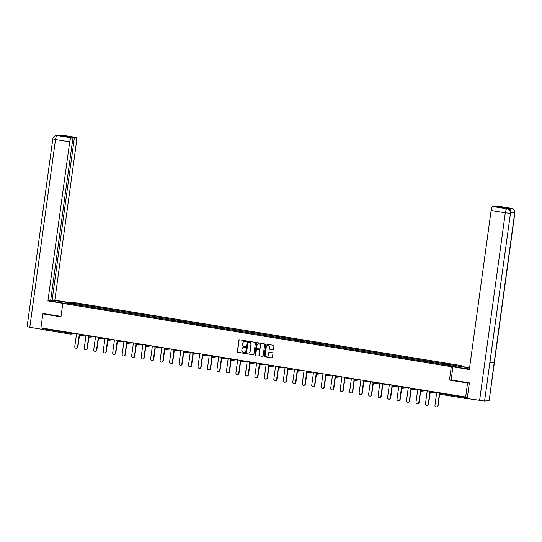 <?xml version="1.0" encoding="UTF-8"?>
<svg xmlns="http://www.w3.org/2000/svg" width="542" height="542" viewBox="0 0 542 542"><rect width="100%" height="100%" fill="white"/><g stroke="black" fill="none" stroke-linecap="round" stroke-linejoin="round"><path stroke-width="0.81" d="M246.244 341.331A0.447 0.42 -95.9 0 0 245.892 340.823L239.55 339.793A0.637 0.603 -95.9 0 0 238.873 340.322L237.328 351.602A0.637 0.603 -95.9 0 0 237.836 352.327L244.171 353.357A0.447 0.42 -95.9 0 0 244.652 352.991A0.447 0.42 -95.9 0 0 244.293 352.483L243.473 352.347A2.032 1.924 -95.9 0 1 241.84 350.03L241.969 349.089A2.032 1.924 -95.9 0 1 244.151 347.395L244.97 347.53A0.447 0.42 -95.9 0 0 245.451 347.158A0.447 0.42 -95.9 0 0 245.092 346.65L244.273 346.521A2.032 1.924 -95.9 0 1 242.64 344.204L242.769 343.262A2.032 1.924 -95.9 0 1 244.95 341.568L245.77 341.697A0.447 0.42 -95.9 0 0 246.244 341.331M272.85 349.732A0.637 0.603 -95.9 0 0 273.534 349.204L273.967 346.033A0.637 0.603 -95.9 0 0 273.459 345.308L266.42 344.163A0.637 0.603 -95.9 0 0 265.736 344.698L264.191 355.979A0.637 0.603 -95.9 0 0 264.706 356.704L271.738 357.849A0.637 0.603 -95.9 0 0 272.423 357.32L272.944 353.492A0.637 0.603 -95.9 0 0 272.436 352.767L269.421 352.28A0.637 0.603 -95.9 0 0 268.744 352.808L268.48 354.705A1.701 1.612 -95.9 0 1 267.064 356.135A1.701 1.612 -95.9 0 1 265.289 354.183L266.312 346.758A1.701 1.612 -95.9 0 1 267.728 345.329A1.701 1.612 -95.9 0 1 269.503 347.28L269.333 348.52A0.637 0.603 -95.9 0 0 269.841 349.238L273.053 349.712A0.637 0.603 -95.9 0 0 273.107 349.719M449.453 380.084L467.563 383.031L465.646 397.022L40.941 327.863L42.859 313.872L60.961 316.826L62.797 303.412L451.29 366.677L449.453 380.084L451.14 379.908M255.417 343.018A0.637 0.603 -95.9 0 0 254.909 342.293L247.87 341.148A0.637 0.603 -95.9 0 0 247.193 341.677L245.648 352.957A0.637 0.603 -95.9 0 0 246.156 353.682L253.195 354.827A0.637 0.603 -95.9 0 0 253.873 354.299L255.417 343.018M257.145 342.652L264.184 343.804A0.637 0.603 -95.9 0 1 264.692 344.522L263.148 355.809A0.637 0.603 -95.9 0 1 262.463 356.338L259.455 355.85A0.637 0.603 -95.9 0 1 258.947 355.125L259.571 350.545A0.637 0.603 -95.9 0 0 259.062 349.82L257.064 349.495A0.637 0.603 -95.9 0 0 256.38 350.03L255.729 354.793A0.447 0.42 -95.9 0 1 255.357 355.166A0.447 0.42 -95.9 0 1 254.896 354.658L256.468 343.188A0.637 0.603 -95.9 0 1 257.145 342.652M461.344 366.372L461.445 365.626L451.29 366.677M461.445 365.626L72.953 302.368L62.797 303.412M441.019 364.136L441.154 363.187L440.7 364.088M441.154 363.187L456.737 365.742L453.207 366.107L67.506 303.296L71.036 302.937L80.914 304.543L80.521 305.437M80.839 305.485L80.914 304.543M80.975 304.536L90.392 306.088L89.999 306.975M90.324 307.029L90.392 306.088M90.453 306.081L99.87 307.626L99.477 308.52M99.803 308.574L99.87 307.626M99.931 307.626L109.349 309.17L108.956 310.065M109.281 310.119L109.349 309.17M109.409 309.164L118.827 310.715L118.434 311.609M118.759 311.664L118.827 310.715M118.888 310.708L128.305 312.26L127.912 313.154M128.237 313.201L128.305 312.26M128.366 312.253L137.783 313.804L137.39 314.692M137.715 314.746L137.783 313.804M137.844 313.798L147.261 315.349L146.868 316.237M147.194 316.291L147.261 315.349M147.322 315.342L156.74 316.887L156.347 317.781M156.672 317.836L156.74 316.887M156.801 316.88L166.218 318.432L165.825 319.326M166.15 319.38L166.218 318.432M166.279 318.425L175.696 319.976L175.303 320.871M175.628 320.918L175.696 319.976M175.757 319.97L185.174 321.521L184.781 322.409M185.107 322.463L185.174 321.521M185.235 321.514L194.653 323.066L194.26 323.953M194.585 324.008L194.653 323.066M194.713 323.059L204.131 324.604L203.738 325.498M204.063 325.552L204.131 324.604M204.192 324.604L213.609 326.148L213.216 327.043M213.541 327.097L213.609 326.148M213.67 326.142L223.087 327.693L222.694 328.587M223.019 328.642L223.087 327.693M223.148 327.686L232.565 329.238L232.172 330.132M232.498 330.18L232.565 329.238M232.626 329.231L242.044 330.783L241.651 331.67M241.976 331.724L242.044 330.783M242.105 330.776L251.522 332.327L251.129 333.215M251.454 333.269L251.522 332.327M251.583 332.321L261 333.865L260.607 334.76M260.932 334.814L261 333.865M261.061 333.858L270.478 335.41L270.085 336.304M270.411 336.358L270.478 335.41M270.539 335.403L279.957 336.955L279.564 337.849M279.889 337.896L279.957 336.955M280.018 336.948L289.435 338.499L289.042 339.387M289.367 339.441L289.435 338.499M289.496 338.493L298.913 340.044L298.52 340.932M298.845 340.986L298.913 340.044M298.974 340.037L308.391 341.582L307.998 342.476M308.323 342.53L308.391 341.582M308.452 341.582L317.869 343.127L317.476 344.021M317.802 344.075L317.869 343.127M317.93 343.12L327.348 344.671L326.955 345.566M327.28 345.62L327.348 344.671M327.409 344.665L336.826 346.216L336.433 347.11M336.758 347.158L336.826 346.216M336.887 346.209L346.304 347.761L345.911 348.648M346.236 348.702L346.304 347.761M346.365 347.754L355.782 349.305L355.389 350.193M355.715 350.247L355.782 349.305M355.843 349.299L365.261 350.843L364.868 351.738M365.193 351.792L365.261 350.843M365.322 350.837L374.739 352.388L374.346 353.282M374.671 353.337L374.739 352.388M374.8 352.381L384.217 353.933L383.824 354.827M384.149 354.874L384.217 353.933M384.278 353.926L393.695 355.477L393.309 356.365M393.627 356.419L393.695 355.477M393.756 355.471L403.18 357.022L402.787 357.91M403.106 357.964L403.18 357.022M403.241 357.015L412.658 358.56L412.266 359.454M412.584 359.509L412.658 358.56M412.719 358.56L422.137 360.105L421.744 360.999M422.062 361.053L422.137 360.105M422.198 360.098L431.615 361.649L431.222 362.544M431.54 362.591L431.615 361.649M431.676 361.643L441.093 363.194M437.387 362.591L437.001 363.465M427.909 361.047L427.523 361.921M418.431 359.502L418.045 360.383M408.946 357.957L408.56 358.838M399.468 356.419L399.081 357.293M389.989 354.874L389.603 355.748M380.511 353.33L380.125 354.204M371.033 351.785L370.647 352.666M361.555 350.24L361.168 351.121M352.076 348.696L351.69 349.576M342.598 347.158L342.212 348.032M333.12 345.613L332.734 346.487M323.642 344.068L323.256 344.942M314.164 342.524L313.777 343.404M304.685 340.979L304.299 341.86M295.207 339.441L294.821 340.315M285.729 337.896L285.343 338.77M276.251 336.352L275.864 337.226M266.772 334.807L266.386 335.688M257.294 333.262L256.908 334.143M247.816 331.718L247.43 332.598M238.338 330.18L237.952 331.054M228.859 328.635L228.473 329.509M219.381 327.09L218.995 327.964M209.903 325.546L209.517 326.426M200.425 324.001L200.039 324.882M190.947 322.463L190.56 323.337M181.468 320.918L181.082 321.792M171.99 319.373L171.604 320.247M162.512 317.829L162.126 318.71M153.034 316.284L152.648 317.165M143.555 314.739L143.169 315.62M134.077 313.201L133.691 314.075M124.599 311.657L124.213 312.531M115.121 310.112L114.735 310.986M105.643 308.567L105.256 309.448M96.164 307.023L95.778 307.903M86.686 305.485L86.3 306.359M42.771 328.161L42.696 328.682L70.223 333.167L70.297 332.639M70.345 334.089L42.845 329.611L42.696 328.682M71.036 302.937L71.463 303.94M44.478 313.71L42.859 313.872M467.563 383.031L469.182 382.869M465.646 397.022L467.461 396.832M467.414 398.573L468.227 398.702M446.865 364.136L446.479 365.01M245.77 341.697L245.153 341.548A2.032 1.924 -95.9 0 0 244.571 341.541M243.771 347.375A2.032 1.924 -95.9 0 1 244.354 347.375L244.97 347.53M239.503 339.787A0.637 0.603 -95.9 0 0 239.076 340.301L237.532 351.582A0.637 0.603 -95.9 0 0 238.04 352.307L244.374 353.337A0.447 0.42 -95.9 0 0 244.381 353.337L244.171 353.357M247.823 341.142A0.637 0.603 -95.9 0 0 247.396 341.656L245.851 352.937A0.637 0.603 -95.9 0 0 246.359 353.662L253.399 354.807A0.637 0.603 -95.9 0 0 253.446 354.814M248.507 342.104A0.447 0.42 -95.9 0 1 248.609 342.11L248.405 342.131A0.447 0.42 -95.9 0 0 247.931 342.503L246.576 352.402A0.447 0.42 -95.9 0 0 246.928 352.91L247.796 353.052A2.032 1.924 -95.9 0 0 249.977 351.358L250.905 344.59A2.032 1.924 -95.9 0 0 249.273 342.273L248.405 342.131A0.447 0.42 -95.9 0 1 248.507 342.104L248.304 342.124M248.378 353.052A2.032 1.924 -95.9 0 0 250.18 351.338L249.977 351.358M248.609 342.11L249.476 342.253A2.032 1.924 -95.9 0 1 251.109 344.563L250.18 351.338M257.016 349.495A0.637 0.603 -95.9 0 1 257.267 349.475L259.266 349.8A0.637 0.603 -95.9 0 1 259.774 350.525L259.151 355.105A0.637 0.603 -95.9 0 0 259.659 355.823L262.667 356.318A0.637 0.603 -95.9 0 0 262.721 356.324M257.098 342.652A0.637 0.603 -95.9 0 0 256.664 343.167L255.099 354.637A0.447 0.42 -95.9 0 0 255.458 355.146M260.221 345.803A1.701 1.612 -95.9 0 0 258.453 343.852A1.701 1.612 -95.9 0 0 257.03 345.281L256.671 347.896A0.637 0.603 -95.9 0 0 257.186 348.621L259.178 348.946A0.637 0.603 -95.9 0 0 259.862 348.418L260.424 345.776A1.701 1.612 -95.9 0 0 258.554 343.845M259.435 348.933A0.637 0.603 -95.9 0 0 260.065 348.398L259.862 348.418M260.424 345.776L260.065 348.398M267.829 345.322A1.701 1.612 -95.9 0 1 269.706 347.259L269.53 348.492A0.637 0.603 -95.9 0 0 270.045 349.217L273.053 349.712M267.165 356.121A1.701 1.612 -95.9 0 0 268.683 354.685L268.48 354.705M269.374 352.273A0.637 0.603 -95.9 0 0 268.947 352.788L268.683 354.685M266.373 344.156A0.637 0.603 -95.9 0 0 265.939 344.671L264.394 355.958A0.637 0.603 -95.9 0 0 264.909 356.683L271.942 357.828A0.637 0.603 -95.9 0 0 271.989 357.835M77.581 347.009L77.885 346.982A1.484 1.409 84.1 0 1 76.639 348.228L76.341 348.262A1.484 1.409 -95.9 0 0 77.581 347.009L79.2 335.213M76.551 333.662L74.789 346.555A1.484 1.409 -95.9 0 0 76.341 348.262M77.885 346.982L79.464 335.484M87.059 348.553L87.364 348.52A1.484 1.409 84.1 0 1 86.124 349.773L85.819 349.807A1.484 1.409 -95.9 0 0 87.059 348.553L88.678 336.758M86.036 335.2L84.267 348.099A1.484 1.409 -95.9 0 0 85.819 349.807M87.364 348.52L88.942 337.029M96.537 350.098L96.842 350.064A1.484 1.409 84.1 0 1 95.602 351.318L95.297 351.351A1.484 1.409 -95.9 0 0 96.537 350.098L98.156 338.303M95.514 336.745L93.746 349.644A1.484 1.409 -95.9 0 0 95.297 351.351M96.842 350.064L98.42 338.567M106.015 351.643L106.32 351.609A1.484 1.409 84.1 0 1 105.08 352.862L104.775 352.889A1.484 1.409 -95.9 0 0 106.015 351.643L107.634 339.848M104.992 338.289L103.224 351.182A1.484 1.409 -95.9 0 0 104.775 352.889M106.32 351.609L107.899 340.112M115.493 353.181L115.798 353.154A1.484 1.409 84.1 0 1 114.558 354.407L114.254 354.434A1.484 1.409 -95.9 0 0 115.493 353.181L117.113 341.392M114.47 339.834L112.702 352.727A1.484 1.409 -95.9 0 0 114.254 354.434M115.798 353.154L117.377 341.656M124.972 354.725L125.277 354.698A1.484 1.409 84.1 0 1 124.037 355.945L123.732 355.979A1.484 1.409 -95.9 0 0 124.972 354.725L126.591 342.93M123.949 341.379L122.18 354.272A1.484 1.409 -95.9 0 0 123.732 355.979M125.277 354.698L126.855 343.201M61.266 302.748L61.429 301.555A7.276 0.569 7.8 0 0 51.937 300.803A7.276 0.569 7.8 0 0 56.856 302.029L64.362 303.249M61.429 301.555L68.929 302.782M70.101 302.66L54.817 300.173L52.086 300.451L74.389 137.614L75.907 137.458L61.612 135.134L57.195 135.588L71.442 137.919A3.882 1.186 99.2 0 0 69.694 141.875L55.508 139.565L29.79 327.307L42.154 329.326L42.323 328.086M50.697 300.227L52.086 300.451M66.503 136.713L66.558 136.333L65.115 136.482L72.953 137.763L50.643 300.6L47.913 300.885L69.694 141.875M63.197 303.371L47.913 300.885M54.817 300.173L76.598 141.164A3.882 1.186 99.2 0 0 76.002 137.458A3.882 1.186 99.2 0 0 75.907 137.458M29.79 327.307L27.1 326.643L52.818 138.894L55.508 139.565A3.882 1.186 -80.8 0 1 57.249 135.608M42.682 329.272L42.154 329.326M72.953 137.763L71.442 137.919M66.558 136.333L74.389 137.614M44.295 313.73L61.022 316.399M61.226 135.412L61.666 135.148M59.085 135.635L61.598 135.134M52.818 138.894C53.197 137.018 54.322 135.906 56.205 135.568L57.195 135.588M507.326 208.894L507.915 209.029C508.64 209.93 509.676 208.27 510.483 213.223L484.575 401.033L467.224 398.539L469.365 382.896L451.14 379.928L452.936 366.839L462.726 368.12A7.276 0.569 7.8 0 0 469.413 368.939M469.535 368.052A7.276 0.569 7.8 0 0 467.299 367.652L458.668 366.243L459.833 366.121L469.582 367.713M452.936 366.839L469.338 369.508L491.12 210.499A3.882 1.186 -80.8 0 1 492.861 206.543L502.21 207.661L503.653 207.511L495.815 206.238L497.326 206.082A3.882 1.186 -80.8 0 1 497.427 206.082A3.882 1.186 -80.8 0 1 497.522 206.109M458.505 367.435L458.668 366.243M511.743 208.44A3.882 1.186 99.2 0 0 511.614 208.392L512.339 208.575C513.078 209.483 514.101 207.843 514.9 212.762L489.182 400.511L494.229 362.266L490.117 361.914M484.575 401.033L488.979 400.579M510.483 213.223L489.826 362.72L494.229 362.266L514.697 212.837C514.805 210.472 513.769 209.002 511.573 208.406L497.326 206.082M509.426 209.991A3.882 1.186 -80.8 0 1 510.645 208.263L506.282 208.711A3.882 1.186 -80.8 0 1 506.377 208.717A3.882 1.186 -80.8 0 1 506.472 208.745M495.815 206.238L495.767 206.61M479.589 400.552L505.307 212.81L510.293 213.291C510.395 210.926 509.358 209.449 507.17 208.866L507.102 208.846M134.45 356.27L134.755 356.236A1.484 1.409 84.1 0 1 133.515 357.49L133.21 357.524A1.484 1.409 -95.9 0 0 134.45 356.27L136.069 344.475M133.427 342.917L131.659 355.816A1.484 1.409 -95.9 0 0 133.21 357.524M134.755 356.236L136.333 344.746M143.928 357.815L144.233 357.781A1.484 1.409 84.1 0 1 142.993 359.034L142.688 359.068A1.484 1.409 -95.9 0 0 143.928 357.815L145.547 346.02M142.905 344.461L141.137 357.361A1.484 1.409 -95.9 0 0 142.688 359.068M144.233 357.781L145.812 346.284M153.406 359.36L153.711 359.326A1.484 1.409 84.1 0 1 152.471 360.579L152.166 360.606A1.484 1.409 -95.9 0 0 153.406 359.36L155.026 347.564M152.383 346.006L150.615 358.906A1.484 1.409 -95.9 0 0 152.166 360.606M153.711 359.326L155.29 347.828M162.885 360.904L163.189 360.87A1.484 1.409 84.1 0 1 161.95 362.124L161.645 362.151A1.484 1.409 -95.9 0 0 162.885 360.904L164.504 349.109M161.862 347.551L160.093 360.444A1.484 1.409 -95.9 0 0 161.645 362.151M163.189 360.87L164.768 349.373M172.37 362.442L172.668 362.415A1.484 1.409 84.1 0 1 171.428 363.662L171.123 363.696A1.484 1.409 -95.9 0 0 172.37 362.442L173.982 350.654M171.34 349.095L169.571 361.988A1.484 1.409 -95.9 0 0 171.123 363.696M172.668 362.415L174.246 350.918M181.848 363.987L182.146 363.96A1.484 1.409 84.1 0 1 180.906 365.206L180.601 365.24A1.484 1.409 -95.9 0 0 181.848 363.987L183.46 352.192M180.818 350.64L179.05 363.533A1.484 1.409 -95.9 0 0 180.601 365.24M182.146 363.96L183.724 352.463M191.326 365.532L191.631 365.498A1.484 1.409 84.1 0 1 190.384 366.751L190.079 366.785A1.484 1.409 -95.9 0 0 191.326 365.532L192.938 353.736M190.296 352.178L188.528 365.078A1.484 1.409 -95.9 0 0 190.079 366.785M191.631 365.498L193.203 354.007M200.804 367.076L201.109 367.042A1.484 1.409 84.1 0 1 199.863 368.296L199.558 368.33A1.484 1.409 -95.9 0 0 200.804 367.076L202.417 355.281M199.774 353.723L198.006 366.622A1.484 1.409 -95.9 0 0 199.558 368.33M201.109 367.042L202.681 355.545M210.282 368.621L210.587 368.587A1.484 1.409 84.1 0 1 209.341 369.84L209.036 369.868A1.484 1.409 -95.9 0 0 210.282 368.621L211.895 356.826M209.253 355.267L207.484 368.16A1.484 1.409 -95.9 0 0 209.036 369.868M210.587 368.587L212.159 357.09M219.761 370.159L220.066 370.132A1.484 1.409 84.1 0 1 218.819 371.385L218.514 371.412A1.484 1.409 -95.9 0 0 219.761 370.159L221.373 358.37M218.731 356.812L216.963 369.705A1.484 1.409 -95.9 0 0 218.514 371.412M220.066 370.132L221.637 358.635M229.239 371.704L229.544 371.677A1.484 1.409 84.1 0 1 228.297 372.923L227.992 372.957A1.484 1.409 -95.9 0 0 229.239 371.704L230.851 359.908M228.209 358.357L226.441 371.25A1.484 1.409 -95.9 0 0 227.992 372.957M229.544 371.677L231.116 360.179M238.717 373.248L239.022 373.214A1.484 1.409 84.1 0 1 237.775 374.468L237.471 374.502A1.484 1.409 -95.9 0 0 238.717 373.248L240.33 361.453M237.687 359.895L235.919 372.794A1.484 1.409 -95.9 0 0 237.471 374.502M239.022 373.214L240.594 361.724M248.195 374.793L248.5 374.759A1.484 1.409 84.1 0 1 247.254 376.012L246.949 376.046A1.484 1.409 -95.9 0 0 248.195 374.793L249.808 362.998M247.166 361.439L245.397 374.339A1.484 1.409 -95.9 0 0 246.949 376.046M248.5 374.759L250.072 363.262M257.674 376.338L257.978 376.304A1.484 1.409 84.1 0 1 256.732 377.557L256.427 377.584A1.484 1.409 -95.9 0 0 257.674 376.338L259.286 364.542M256.644 362.984L254.875 375.877A1.484 1.409 -95.9 0 0 256.427 377.584M257.978 376.304L259.55 364.807M267.152 377.876L267.457 377.849A1.484 1.409 84.1 0 1 266.21 379.102L265.905 379.129A1.484 1.409 -95.9 0 0 267.152 377.876L268.764 366.087M266.122 364.529L264.354 377.422A1.484 1.409 -95.9 0 0 265.905 379.129M267.457 377.849L269.028 366.351M276.63 379.42L276.935 379.393A1.484 1.409 84.1 0 1 275.688 380.64L275.383 380.674A1.484 1.409 -95.9 0 0 276.63 379.42L278.242 367.632M275.6 366.074L273.832 378.966A1.484 1.409 -95.9 0 0 275.383 380.674M276.935 379.393L278.507 367.896M286.108 380.965L286.413 380.931A1.484 1.409 84.1 0 1 285.167 382.185L284.862 382.218A1.484 1.409 -95.9 0 0 286.108 380.965L287.721 369.17M285.078 367.618L283.31 380.511A1.484 1.409 -95.9 0 0 284.862 382.218M286.413 380.931L287.985 369.441M295.586 382.51L295.891 382.476A1.484 1.409 84.1 0 1 294.645 383.729L294.34 383.763A1.484 1.409 -95.9 0 0 295.586 382.51L297.199 370.714M294.557 369.156L292.788 382.056A1.484 1.409 -95.9 0 0 294.34 383.763M295.891 382.476L297.463 370.979M305.065 384.054L305.37 384.021A1.484 1.409 84.1 0 1 304.123 385.274L303.818 385.308A1.484 1.409 -95.9 0 0 305.065 384.054L306.677 372.259M304.035 370.701L302.267 383.601A1.484 1.409 -95.9 0 0 303.818 385.308M305.37 384.021L306.941 372.523M314.543 385.599L314.848 385.565A1.484 1.409 84.1 0 1 313.601 386.819L313.296 386.846A1.484 1.409 -95.9 0 0 314.543 385.599L316.155 373.804M313.513 372.246L311.745 385.138A1.484 1.409 -95.9 0 0 313.296 386.846M314.848 385.565L316.42 374.068M324.021 387.137L324.326 387.11A1.484 1.409 84.1 0 1 323.079 388.357L322.775 388.39A1.484 1.409 -95.9 0 0 324.021 387.137L325.634 375.349M322.991 373.79L321.223 386.683A1.484 1.409 -95.9 0 0 322.775 388.39M324.326 387.11L325.898 375.613M333.499 388.682L333.804 388.655A1.484 1.409 84.1 0 1 332.558 389.901L332.253 389.935A1.484 1.409 -95.9 0 0 333.499 388.682L335.112 376.886M332.47 375.335L330.701 388.228A1.484 1.409 -95.9 0 0 332.253 389.935M333.804 388.655L335.376 377.157M342.978 390.226L343.282 390.193A1.484 1.409 84.1 0 1 342.036 391.446L341.731 391.48A1.484 1.409 -95.9 0 0 342.978 390.226L344.59 378.431M341.948 376.873L340.18 389.773A1.484 1.409 -95.9 0 0 341.731 391.48M343.282 390.193L344.854 378.702M352.456 391.771L352.761 391.737A1.484 1.409 84.1 0 1 351.514 392.991L351.209 393.025A1.484 1.409 -95.9 0 0 352.456 391.771L354.068 379.976M351.426 378.418L349.658 391.317A1.484 1.409 -95.9 0 0 351.209 393.025M352.761 391.737L354.332 380.24M361.934 393.316L362.239 393.282A1.484 1.409 84.1 0 1 360.992 394.535L360.687 394.562A1.484 1.409 -95.9 0 0 361.934 393.316L363.547 381.521M360.904 379.962L359.136 392.855A1.484 1.409 -95.9 0 0 360.687 394.562M362.239 393.282L363.811 381.785M371.412 394.854L371.717 394.827A1.484 1.409 84.1 0 1 370.471 396.08L370.166 396.107A1.484 1.409 -95.9 0 0 371.412 394.854L373.025 383.065M370.382 381.507L368.614 394.4A1.484 1.409 -95.9 0 0 370.166 396.107M371.717 394.827L373.289 383.329M380.891 396.398L381.195 396.371A1.484 1.409 84.1 0 1 379.949 397.618L379.644 397.652A1.484 1.409 -95.9 0 0 380.891 396.398L382.503 384.61M379.861 383.052L378.092 395.945A1.484 1.409 -95.9 0 0 379.644 397.652M381.195 396.371L382.767 384.874M390.369 397.943L390.674 397.909A1.484 1.409 84.1 0 1 389.427 399.163L389.122 399.197A1.484 1.409 -95.9 0 0 390.369 397.943L391.981 386.148M389.339 384.596L387.577 397.489A1.484 1.409 -95.9 0 0 389.122 399.197M390.674 397.909L392.245 386.419M399.847 399.488L400.152 399.454A1.484 1.409 84.1 0 1 398.905 400.707L398.6 400.741A1.484 1.409 -95.9 0 0 399.847 399.488L401.466 387.693M398.817 386.134L397.056 399.034A1.484 1.409 -95.9 0 0 398.6 400.741M400.152 399.454L401.724 387.957M409.325 401.033L409.63 400.999A1.484 1.409 84.1 0 1 408.383 402.252L408.079 402.279A1.484 1.409 -95.9 0 0 409.325 401.033L410.944 389.237M408.295 387.679L406.534 400.579A1.484 1.409 -95.9 0 0 408.079 402.279M409.63 400.999L411.202 389.502M418.803 402.577L419.108 402.543A1.484 1.409 84.1 0 1 417.862 403.797L417.557 403.824A1.484 1.409 -95.9 0 0 418.803 402.577L420.423 390.782M417.774 389.224L416.012 402.117A1.484 1.409 -95.9 0 0 417.557 403.824M419.108 402.543L420.68 391.046M428.282 404.115L428.587 404.088A1.484 1.409 84.1 0 1 427.34 405.335L427.035 405.369A1.484 1.409 -95.9 0 0 428.282 404.115L429.901 392.327M427.252 390.768L425.49 403.661A1.484 1.409 -95.9 0 0 427.035 405.369M428.587 404.088L430.165 392.591M437.76 405.66L438.065 405.633A1.484 1.409 84.1 0 1 436.818 406.879L436.513 406.913A1.484 1.409 -95.9 0 0 437.76 405.66L439.379 393.865M436.73 392.313L434.969 405.206A1.484 1.409 -95.9 0 0 436.513 406.913M438.065 405.633L439.643 394.136M75.914 333.554L70.629 334.102A0.969 0.921 -95.9 0 1 70.399 334.096L70.223 333.167L73.163 333.106M467.529 398.763L440.029 394.291L467.55 398.77M439.955 392.835L439.88 393.363L467.319 397.828M439.291 392.726L440.029 394.291A0.969 0.969 0 0 1 439.223 393.201L439.271 393.18M71.503 332.835L71.436 333.283A0.969 0.921 -95.9 0 1 70.629 334.102A0.969 0.969 0 0 1 70.372 334.096L42.845 329.611M80.982 334.38L80.921 334.827L79.091 334.529M79.877 335.64A0.969 0.921 -95.9 0 0 80.921 334.827L82.641 334.651M90.46 335.925L90.399 336.372L92.12 336.196M99.938 337.47L99.877 337.917L101.598 337.741M109.416 339.007L109.355 339.461L111.076 339.278M118.894 340.552L118.834 340.999L120.554 340.823M128.373 342.097L128.312 342.544L130.033 342.368M137.851 343.642L137.79 344.089L139.511 343.913M147.329 345.186L147.268 345.633L148.989 345.457M156.807 346.724L156.746 347.178L158.467 346.995M166.286 348.269L166.225 348.716L167.945 348.54M175.764 349.814L175.703 350.261L177.424 350.085M185.242 351.358L185.181 351.805L186.902 351.629M194.72 352.903L194.659 353.35L196.38 353.174M204.198 354.448L204.138 354.895L205.858 354.712M213.677 355.986L213.616 356.44L215.337 356.257M223.155 357.53L223.094 357.977L224.815 357.801M232.633 359.075L232.572 359.522L234.293 359.346M242.111 360.62L242.05 361.067L243.771 360.891M251.59 362.164L251.529 362.612L253.25 362.435M261.068 363.702L261.007 364.156L262.728 363.973M270.546 365.247L270.485 365.694L272.206 365.518M280.024 366.792L279.963 367.239L281.684 367.063M289.503 368.336L289.442 368.784L291.162 368.607M298.981 369.881L298.92 370.328L300.641 370.152M308.459 371.426L308.398 371.873L310.119 371.69M317.937 372.964L317.876 373.418L319.597 373.235M327.415 374.508L327.354 374.956L329.082 374.779M336.894 376.053L336.833 376.5L338.56 376.324M346.372 377.598L346.311 378.045L348.039 377.869M355.85 379.143L355.789 379.59L357.517 379.414M365.328 380.68L365.267 381.134L366.995 380.951M374.807 382.225L374.746 382.672L376.473 382.496M384.285 383.77L384.224 384.217L385.951 384.041M393.763 385.315L393.702 385.762L395.43 385.586M403.241 386.859L403.18 387.306L404.908 387.13M412.719 388.404L412.658 388.851L414.386 388.668M422.198 389.942L422.137 390.396L423.864 390.213M431.676 391.487L431.615 391.934L433.343 391.758M89.355 337.178A0.969 0.921 -95.9 0 0 90.399 336.372L88.57 336.074M98.834 338.723A0.969 0.921 -95.9 0 0 99.877 337.917L98.055 337.619M107.546 338.703L107.479 339.177A0.969 0.969 0 0 0 108.285 340.268A0.969 0.921 -95.9 0 0 109.355 339.461L107.533 339.163M117.79 341.812A0.969 0.921 -95.9 0 0 118.834 340.999L117.011 340.708M127.268 343.357A0.969 0.921 -95.9 0 0 128.312 342.544L126.489 342.246M136.747 344.902A0.969 0.921 -95.9 0 0 137.79 344.089L135.967 343.791M146.225 346.44A0.969 0.921 -95.9 0 0 147.268 345.633L145.446 345.335M154.937 346.426L154.87 346.894A0.969 0.969 0 0 0 155.676 347.984A0.969 0.921 -95.9 0 0 156.746 347.178L154.924 346.88M165.181 349.529A0.969 0.921 -95.9 0 0 166.225 348.716L164.402 348.425M174.66 351.074A0.969 0.921 -95.9 0 0 175.703 350.261L173.88 349.963M184.138 352.618A0.969 0.921 -95.9 0 0 185.181 351.805L183.359 351.507M193.616 354.156A0.969 0.921 -95.9 0 0 194.659 353.35L192.837 353.052M202.329 354.143L202.261 354.61A0.969 0.969 0 0 0 203.067 355.701A0.969 0.921 -95.9 0 0 204.138 354.895L202.315 354.597M212.572 357.246A0.969 0.921 -95.9 0 0 213.616 356.44L211.793 356.141M222.051 358.79A0.969 0.921 -95.9 0 0 223.094 357.977L221.272 357.686M231.529 360.335A0.969 0.921 -95.9 0 0 232.572 359.522L230.75 359.224M241.007 361.873A0.969 0.921 -95.9 0 0 242.05 361.067L240.228 360.769M249.72 361.86L249.659 362.327A0.969 0.969 0 0 0 250.458 363.418A0.969 0.921 -95.9 0 0 251.529 362.612L249.706 362.313M259.964 364.962A0.969 0.921 -95.9 0 0 261.007 364.156L259.184 363.858M269.442 366.507A0.969 0.921 -95.9 0 0 270.485 365.694L268.663 365.403M278.92 368.052A0.969 0.921 -95.9 0 0 279.963 367.239L278.141 366.941M288.398 369.597A0.969 0.921 -95.9 0 0 289.442 368.784L287.619 368.485M297.111 369.576L297.05 370.05A0.969 0.969 0 0 0 297.856 371.134A0.969 0.921 -95.9 0 0 298.92 370.328L297.097 370.03M306.589 371.121L306.528 371.588A0.969 0.969 0 0 0 307.334 372.679A0.969 0.921 -95.9 0 0 308.398 371.873L306.576 371.575M316.833 374.224A0.969 0.921 -95.9 0 0 317.876 373.418L316.054 373.12M326.311 375.769A0.969 0.921 -95.9 0 0 327.354 374.956L325.532 374.664M335.789 377.313A0.969 0.921 -95.9 0 0 336.833 376.5L335.01 376.202M344.502 377.293L344.441 377.767A0.969 0.969 0 0 0 345.247 378.851A0.969 0.921 -95.9 0 0 346.311 378.045L344.488 377.747M353.98 378.838L353.919 379.305A0.969 0.969 0 0 0 354.725 380.396A0.969 0.921 -95.9 0 0 355.789 379.59L353.967 379.292M364.224 381.941A0.969 0.921 -95.9 0 0 365.267 381.134L363.445 380.836M373.702 383.485A0.969 0.921 -95.9 0 0 374.746 382.672L372.923 382.381M383.18 385.03A0.969 0.921 -95.9 0 0 384.224 384.217L382.401 383.919M391.893 385.01L391.832 385.484A0.969 0.969 0 0 0 392.638 386.568A0.969 0.921 -95.9 0 0 393.702 385.762L391.88 385.464M401.378 386.554L401.31 387.029A0.969 0.969 0 0 0 402.117 388.113A0.969 0.921 -95.9 0 0 403.18 387.306L401.358 387.008M411.615 389.657A0.969 0.921 -95.9 0 0 412.658 388.851L410.836 388.553M421.093 391.202A0.969 0.921 -95.9 0 0 422.137 390.396L420.314 390.098M430.572 392.747A0.969 0.921 -95.9 0 0 431.615 391.934L429.792 391.642M510.645 208.263L511.573 208.406M492.861 206.543L507.156 208.866M507.048 208.853A3.882 1.186 -80.8 0 0 505.307 212.81L491.12 210.499M467.15 368.729L467.299 367.652M514.9 212.762L510.517 212.478M497.427 206.082L511.614 208.392A3.882 1.186 99.2 0 0 511.512 208.392M510.036 210.811L511.465 208.399M79.112 334.075L79.044 334.55A0.969 0.969 0 0 0 80.108 335.647L85.392 335.098M88.59 335.62L88.522 336.094A0.969 0.969 0 0 0 89.586 337.185L94.87 336.643M98.068 337.165L98 337.632A0.969 0.969 0 0 0 99.064 338.73L104.349 338.188M113.827 339.726L108.542 340.274A0.969 0.969 0 0 1 108.285 340.268M117.025 340.247L116.957 340.722A0.969 0.969 0 0 0 118.02 341.819L123.305 341.27M126.503 341.792L126.435 342.266A0.969 0.969 0 0 0 127.499 343.364L132.783 342.815M135.981 343.337L135.913 343.811A0.969 0.969 0 0 0 136.977 344.908L142.261 344.36M145.459 344.881L145.392 345.356A0.969 0.969 0 0 0 146.455 346.446L151.74 345.904M161.225 347.449L155.933 347.991A0.969 0.969 0 0 1 155.676 347.984M164.416 347.964L164.348 348.438A0.969 0.969 0 0 0 165.412 349.536L170.703 348.987M173.894 349.509L173.826 349.983A0.969 0.969 0 0 0 174.89 351.081L180.181 350.532M183.372 351.053L183.304 351.528A0.969 0.969 0 0 0 184.368 352.625L189.659 352.076M192.85 352.598L192.783 353.072A0.969 0.969 0 0 0 193.846 354.163L199.138 353.621M208.616 355.166L203.325 355.708A0.969 0.969 0 0 1 203.067 355.701M211.807 355.681L211.739 356.155A0.969 0.969 0 0 0 212.803 357.253L218.094 356.704M221.285 357.225L221.224 357.7A0.969 0.969 0 0 0 222.281 358.797L227.572 358.248M230.763 358.77L230.702 359.244A0.969 0.969 0 0 0 231.759 360.342L237.05 359.793M240.242 360.315L240.181 360.789A0.969 0.969 0 0 0 241.237 361.88L246.529 361.338M256.007 362.883L250.716 363.425A0.969 0.969 0 0 1 250.458 363.418M259.198 363.404L259.137 363.872A0.969 0.969 0 0 0 260.194 364.969L265.485 364.427M268.676 364.942L268.615 365.416A0.969 0.969 0 0 0 269.672 366.514L274.963 365.965M278.154 366.487L278.093 366.961A0.969 0.969 0 0 0 279.15 368.059L284.442 367.51M287.633 368.032L287.572 368.506A0.969 0.969 0 0 0 288.629 369.603L293.92 369.055M303.398 370.599L298.107 371.141A0.969 0.969 0 0 1 297.856 371.134M312.876 372.144L307.585 372.686A0.969 0.969 0 0 1 307.334 372.679M316.067 372.659L316.006 373.133A0.969 0.969 0 0 0 317.063 374.231L322.355 373.682M325.546 374.204L325.485 374.678A0.969 0.969 0 0 0 326.541 375.775L331.833 375.227M335.024 375.748L334.963 376.223A0.969 0.969 0 0 0 336.02 377.32L341.311 376.771M350.789 378.316L345.498 378.858A0.969 0.969 0 0 1 345.247 378.851M360.267 379.861L354.976 380.403A0.969 0.969 0 0 1 354.725 380.396M363.458 380.382L363.397 380.85A0.969 0.969 0 0 0 364.454 381.947L369.746 381.405M372.937 381.92L372.876 382.395A0.969 0.969 0 0 0 373.933 383.492L379.224 382.943M382.415 383.465L382.354 383.939A0.969 0.969 0 0 0 383.411 385.037L388.702 384.488M398.18 386.033L392.889 386.582A0.969 0.969 0 0 1 392.638 386.568M407.659 387.577L402.367 388.119A0.969 0.969 0 0 1 402.117 388.113M410.856 388.099L410.789 388.567A0.969 0.969 0 0 0 411.845 389.664L417.137 389.122M420.335 389.637L420.267 390.111A0.969 0.969 0 0 0 421.33 391.209L426.615 390.66M429.813 391.182L429.745 391.656A0.969 0.969 0 0 0 430.809 392.754L436.093 392.205M60.677 135.107L76.002 137.458M56.287 135.561L58.17 135.73"/></g></svg>
